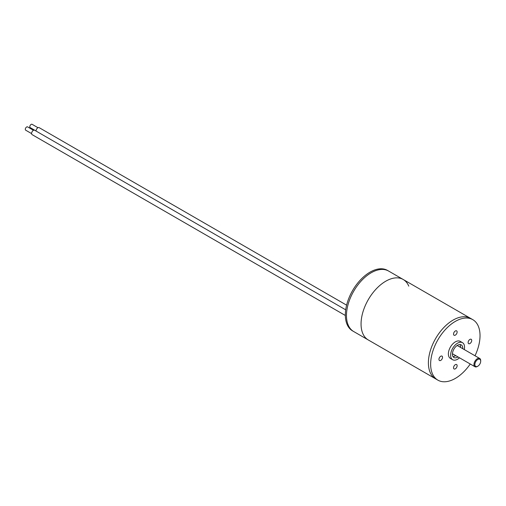 <?xml version="1.0" encoding="UTF-8"?>
<svg xmlns="http://www.w3.org/2000/svg" width="506" height="506" viewBox="0 0 506 506"><rect width="100%" height="100%" fill="white"/><g stroke="black" fill="none" stroke-linecap="round" stroke-linejoin="round"><path stroke-width="0.76" d="M437.873 380.145L435.628 378.849A34.92 20.158 -60 0 1 430.277 350.867A34.92 20.158 -60 0 1 453.091 320.096A34.92 20.158 -60 0 1 470.548 318.363L403.206 279.483A34.92 20.158 120 0 0 376.04 289.116A34.92 20.158 120 0 0 361.063 324.631A34.92 20.158 120 0 0 368.292 339.969A34.92 20.158 -60 0 1 362.935 311.987A34.92 20.158 -60 0 1 385.749 281.216A34.92 20.158 -60 0 1 403.206 279.483L388.621 271.058A34.92 20.158 120 0 0 353.7 291.222A34.92 20.158 120 0 0 353.7 331.544A34.92 20.158 -60 0 1 346.471 316.206A34.92 20.158 -60 0 1 361.448 280.691A34.92 20.158 -60 0 1 388.621 271.058L387.495 270.413A34.92 20.158 120 0 0 352.574 290.577A34.92 20.158 120 0 0 352.574 330.892L435.628 378.849A34.92 20.158 -60 0 1 430.277 350.867A34.92 20.158 -60 0 1 453.091 320.096A34.92 20.158 -60 0 1 470.548 318.363L472.794 319.659A34.92 20.158 120 0 0 455.337 321.392A34.92 20.158 120 0 0 432.522 352.163A34.92 20.158 120 0 0 437.873 380.145A34.92 20.158 120 0 0 455.337 378.412A34.92 20.158 120 0 0 470.251 364.01M455.337 364.674A2.543 1.467 120 0 0 453.673 366.913A2.543 1.467 120 0 0 454.065 368.95A2.543 1.467 120 0 0 455.337 368.823A2.543 1.467 120 0 0 456.994 366.584A2.543 1.467 120 0 0 456.602 364.548A2.543 1.467 120 0 0 455.337 364.674M469.929 339.406A2.543 1.467 120 0 0 468.265 341.639A2.543 1.467 120 0 0 468.657 343.675A2.543 1.467 120 0 0 469.929 343.549A2.543 1.467 120 0 0 471.586 341.31A2.543 1.467 120 0 0 471.194 339.279A2.543 1.467 120 0 0 469.929 339.406M455.337 330.981A2.543 1.467 120 0 0 453.673 333.22A2.543 1.467 120 0 0 454.065 335.25A2.543 1.467 120 0 0 455.337 335.124A2.543 1.467 120 0 0 456.994 332.891A2.543 1.467 120 0 0 456.602 330.854A2.543 1.467 120 0 0 455.337 330.981M440.745 356.249A2.543 1.467 120 0 0 439.088 358.488A2.543 1.467 120 0 0 439.474 360.525A2.543 1.467 120 0 0 440.745 360.398A2.543 1.467 120 0 0 442.402 358.159A2.543 1.467 120 0 0 442.016 356.123A2.543 1.467 120 0 0 440.745 356.249M452.984 356.566A7.299 4.212 120 0 0 455.337 355.863A7.299 4.212 120 0 0 455.723 355.623M462.731 348.672A7.299 4.212 120 0 0 461.232 344.871A7.299 4.212 120 0 0 457.582 345.237A7.299 4.212 120 0 0 452.807 351.67A7.299 4.212 120 0 0 453.926 357.521A7.299 4.212 120 0 0 457.582 357.16A7.299 4.212 120 0 0 457.968 356.92M464.268 349.557A9.842 5.68 120 0 0 462.503 342.676A9.842 5.68 120 0 0 457.582 343.163A9.842 5.68 120 0 0 451.15 351.834A9.842 5.68 120 0 0 452.661 359.722A9.842 5.68 120 0 0 457.582 359.235A9.842 5.68 120 0 0 459.505 357.805M462.503 342.676L460.258 341.379A9.842 5.68 120 0 0 455.337 341.866A9.842 5.68 120 0 0 448.904 350.538A9.842 5.68 120 0 0 450.416 358.425L452.661 359.722M475.014 355.762A34.92 20.158 120 0 0 472.794 319.659M460.384 345.75A8.729 5.041 -60 0 1 460.251 347.242M455.489 355.49A8.729 5.041 -60 0 1 454.262 356.35M460.485 347.375A7.299 4.212 120 0 0 459.929 344.529M480.7 361.176A4.124 2.385 120 0 0 477.784 359.494A4.124 2.385 120 0 0 474.862 364.548A4.124 2.385 120 0 0 477.784 366.23A4.124 2.385 120 0 0 480.7 361.176L480.7 360.658A4.763 2.751 -60 0 0 479.713 358.476L457.19 345.478M477.784 366.23L477.335 366.489A4.763 2.751 -60 0 1 474.951 366.723A4.763 2.751 -60 0 1 473.964 364.548A4.763 2.751 -60 0 1 476.045 359.753A4.763 2.751 -60 0 1 479.713 358.476M36.078 131.003L30.183 127.601A1.904 1.101 -60 0 1 29.791 126.728A1.904 1.101 -60 0 1 30.619 124.811A1.904 1.101 -60 0 1 32.087 124.305L37.982 127.708M36.084 131.06A2.543 1.467 -60 0 1 36.071 130.877A2.543 1.467 -60 0 1 37.185 128.322A2.543 1.467 -60 0 1 39.139 127.638L346.61 305.156M31.587 133.597L25.692 130.194A1.904 1.101 -60 0 1 25.3 129.321A1.904 1.101 -60 0 1 26.129 127.404A1.904 1.101 -60 0 1 27.602 126.892L33.491 130.295M345.351 315.478L32.112 134.634A2.543 1.467 -60 0 1 31.587 133.47A2.543 1.467 -60 0 1 32.694 130.915A2.543 1.467 -60 0 1 34.648 130.232L345.706 309.817M408.772 286.137A34.92 20.158 120 0 0 403.206 279.483M474.951 366.723L452.434 353.726"/></g></svg>
